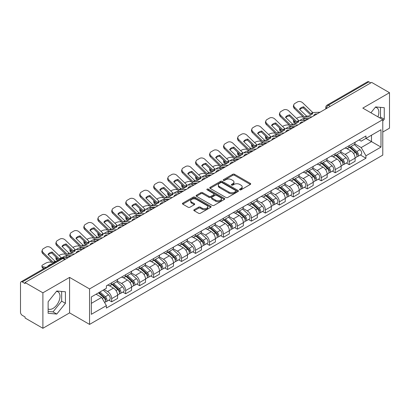 <?xml version="1.0" encoding="UTF-8"?>
<svg xmlns="http://www.w3.org/2000/svg" width="410" height="410" viewBox="0 0 410 410"><rect width="100%" height="100%" fill="white"/><g stroke="black" fill="none" stroke-linecap="round" stroke-linejoin="round"><path stroke-width="0.61" d="M239.773 189.825A0.871 0.502 0 0 0 241.008 189.825L250.346 184.428A1.245 0.717 0 0 0 250.71 183.921A1.245 0.717 0 0 0 250.346 183.413L234.525 174.281A1.245 0.717 0 0 0 232.762 174.281L223.424 179.672A0.871 0.502 0 0 0 223.168 180.026A0.871 0.502 0 0 0 223.424 180.385A0.871 0.502 0 0 0 224.654 180.385L225.864 179.683A3.977 2.296 0 0 1 231.491 179.683L232.808 180.446A3.977 2.296 0 0 1 233.972 182.071A3.977 2.296 0 0 1 232.808 183.695L231.599 184.392A0.871 0.502 0 0 0 231.342 184.746A0.871 0.502 0 0 0 231.599 185.105A0.871 0.502 0 0 0 232.829 185.105L234.038 184.408A3.977 2.296 0 0 1 239.665 184.408L240.983 185.166A3.977 2.296 0 0 1 242.151 186.791A3.977 2.296 0 0 1 240.983 188.415L239.773 189.112A0.871 0.502 0 0 0 239.522 189.466A0.871 0.502 0 0 0 239.773 189.825L239.773 189.112M375.34 107.276A9.881 5.704 -60 0 1 376.795 107.722A9.881 5.704 -60 0 1 377.902 116.824M56.493 291.356A9.881 5.704 -60 0 1 57.953 291.807A9.881 5.704 -60 0 1 59.465 299.72A9.881 5.704 -60 0 1 53.013 308.428A9.881 5.704 -60 0 1 48.129 308.95M194.171 209.705A1.245 0.717 0 0 0 193.807 210.212A1.245 0.717 0 0 0 194.171 210.719L198.609 213.287A1.245 0.717 0 0 0 200.367 213.287L210.745 207.296A1.245 0.717 0 0 0 211.109 206.789A1.245 0.717 0 0 0 210.745 206.281L194.919 197.143A1.245 0.717 0 0 0 193.161 197.143L182.788 203.135A1.245 0.717 0 0 0 182.424 203.642A1.245 0.717 0 0 0 182.788 204.149L188.149 207.245A1.245 0.717 0 0 0 189.907 207.245L194.345 204.682A1.245 0.717 0 0 0 194.709 204.175A1.245 0.717 0 0 0 194.345 203.667L191.685 202.13A3.326 1.922 0 0 1 190.711 200.772A3.326 1.922 0 0 1 192.767 198.999A3.326 1.922 0 0 1 196.39 199.414L206.809 205.43A3.326 1.922 0 0 1 207.783 206.789A3.326 1.922 0 0 1 205.728 208.562A3.326 1.922 0 0 1 202.104 208.147L200.367 207.142A1.245 0.717 0 0 0 198.609 207.142L194.171 209.705L194.171 210.719M89.554 288.932L69.582 277.401L42.891 292.812L25.066 282.521L371.675 82.41L389.5 92.701L362.809 108.107L382.781 119.638L89.554 288.932L89.554 324.407L382.781 155.113L382.781 119.638M225.951 197.502A1.245 0.717 0 0 0 227.709 197.502L238.082 191.511A1.245 0.717 0 0 0 238.446 191.004A1.245 0.717 0 0 0 238.082 190.496L222.261 181.358A1.245 0.717 0 0 0 220.503 181.358L210.125 187.349A1.245 0.717 0 0 0 209.761 187.857A1.245 0.717 0 0 0 210.125 188.364L225.951 197.502M207.445 190.009A0.871 0.502 0 0 1 208.326 190.132L208.326 189.102L224.413 198.389A1.245 0.717 0 0 1 224.777 198.896A1.245 0.717 0 0 1 224.413 199.403L214.04 205.395A1.245 0.717 0 0 1 212.283 205.395L196.457 196.257L200.895 193.715L200.895 192.679L196.457 195.242A1.245 0.717 0 0 0 196.093 195.749A1.245 0.717 0 0 0 196.457 196.257L196.457 195.242M200.895 193.715A1.245 0.717 0 0 1 202.653 193.715L202.653 192.679A1.245 0.717 0 0 0 200.895 192.679M202.653 192.679L209.074 196.385A1.245 0.717 0 0 0 210.832 196.385L213.774 194.683A1.245 0.717 0 0 0 214.138 194.176A1.245 0.717 0 0 0 213.774 193.669L207.096 189.809A0.871 0.502 0 0 1 206.84 189.456A0.871 0.502 0 0 1 207.378 188.989A0.871 0.502 0 0 1 208.326 189.102M42.891 292.812L42.891 328.287L25.066 317.996L25.066 316.961L22.294 315.357A2.532 1.461 -120 0 1 20.5 312.256L20.5 282.987A2.532 1.461 -120 0 1 21.023 281.829L61.597 258.402A2.532 1.461 60 0 1 62.863 258.531L22.294 281.952A2.532 1.461 -120 0 0 21.023 281.829M382.781 132.051L389.5 128.171L389.5 92.701M42.891 328.287L69.582 312.876L89.554 324.407M25.066 282.521L25.066 283.556L22.294 281.952M330.209 106.349L328.328 105.262A2.532 1.461 60 0 0 327.062 105.139L367.632 81.713A2.532 1.461 60 0 1 368.903 81.841L328.328 105.262A2.532 1.461 120 0 0 326.539 108.368L326.539 108.471M370.784 82.928L368.903 81.841M349.197 145.647A5.827 3.362 60 0 1 347.987 148.266L353.902 144.853A5.827 3.362 -120 0 0 355.106 142.234M340.807 151.925L345.077 154.391A5.827 3.362 60 0 1 349.197 161.525L355.106 158.111A5.827 3.362 -120 0 0 350.986 150.977L346.757 148.533M355.106 158.111L355.106 161.263L349.197 164.676L346.363 163.042M347.987 148.266A5.827 3.362 60 0 1 345.123 148M349.197 161.525L349.197 164.676M335.226 153.714A5.827 3.362 60 0 1 334.017 156.333L339.931 152.92A5.827 3.362 -120 0 0 341.135 150.301M332.392 171.108L335.226 172.743L341.135 169.33L341.135 166.178A5.827 3.362 -120 0 0 337.015 159.044L332.787 156.599M334.017 156.333A5.827 3.362 60 0 1 331.152 156.066M326.837 159.992L331.106 162.452A5.827 3.362 60 0 1 335.226 169.591L335.226 172.743M321.25 161.781A5.827 3.362 60 0 1 320.046 164.4L325.955 160.986A5.827 3.362 -120 0 0 327.165 158.368M318.416 179.175L321.25 180.81L327.165 177.397L327.165 174.245A5.827 3.362 -120 0 0 323.044 167.111L318.811 164.666M320.046 164.4A5.827 3.362 60 0 1 317.176 164.133M312.866 168.054L317.135 170.519A5.827 3.362 60 0 1 321.25 177.658L321.25 180.81M307.28 169.848A5.827 3.362 60 0 1 306.075 172.466L311.984 169.053A5.827 3.362 -120 0 0 313.194 166.434M304.445 187.242L307.28 188.877L313.194 185.463L313.194 182.312A5.827 3.362 -120 0 0 309.073 175.178L304.84 172.733M306.075 172.466A5.827 3.362 60 0 1 303.205 172.2M298.89 176.121L303.159 178.586A5.827 3.362 60 0 1 307.28 185.725L307.28 188.877M293.309 177.914A5.827 3.362 60 0 1 292.104 180.533L298.014 177.12A5.827 3.362 -120 0 0 299.218 174.501M290.475 195.309L293.309 196.943L299.218 193.53L299.218 190.378A5.827 3.362 -120 0 0 295.103 183.239L290.869 180.8M292.104 180.533A5.827 3.362 60 0 1 289.234 180.267M284.919 184.187L289.188 186.652A5.827 3.362 60 0 1 293.309 193.792L293.309 196.943M279.338 185.981A5.827 3.362 60 0 1 278.129 188.6L284.043 185.187A5.827 3.362 -120 0 0 285.247 182.568M276.504 203.375L279.338 205.01L285.247 201.597L285.247 198.445A5.827 3.362 -120 0 0 281.127 191.306L276.899 188.866M278.129 188.6A5.827 3.362 60 0 1 275.264 188.333M270.948 192.254L275.218 194.719A5.827 3.362 60 0 1 279.338 201.858L279.338 205.01M265.367 194.048A5.827 3.362 60 0 1 264.158 196.662L270.072 193.253A5.827 3.362 -120 0 0 271.276 190.635M262.533 211.442L265.367 213.077L271.276 209.664L271.276 206.512A5.827 3.362 -120 0 0 267.156 199.373L262.928 196.933M264.158 196.662A5.827 3.362 60 0 1 261.293 196.4M256.978 200.321L261.247 202.786A5.827 3.362 60 0 1 265.367 209.925L265.367 213.077M251.391 202.115A5.827 3.362 60 0 1 250.187 204.728L256.096 201.32A5.827 3.362 -120 0 0 257.306 198.701M248.557 219.509L251.391 221.144L257.306 217.73L257.306 214.579A5.827 3.362 -120 0 0 253.185 207.439L248.952 205M250.187 204.728A5.827 3.362 60 0 1 247.317 204.467M243.007 208.388L247.276 210.853A5.827 3.362 60 0 1 251.391 217.992L251.391 221.144M237.421 210.181A5.827 3.362 60 0 1 236.216 212.795L242.125 209.387A5.827 3.362 -120 0 0 243.335 206.768M234.587 227.576L237.421 229.21L243.335 225.797L243.335 222.645A5.827 3.362 -120 0 0 239.214 215.506L234.981 213.067M236.216 212.795A5.827 3.362 60 0 1 233.346 212.534M229.031 216.454L233.3 218.919A5.827 3.362 60 0 1 237.421 226.059L237.421 229.21M223.45 218.248A5.827 3.362 60 0 1 222.246 220.862L228.155 217.449A5.827 3.362 -120 0 0 229.359 214.835M220.616 235.642L223.45 237.277L229.359 233.864L229.359 230.712A5.827 3.362 -120 0 0 225.244 223.573L221.01 221.133M222.246 220.862A5.827 3.362 60 0 1 219.376 220.6M215.06 224.521L219.329 226.986A5.827 3.362 60 0 1 223.45 234.125L223.45 237.277M209.479 226.315A5.827 3.362 60 0 1 208.27 228.929L214.184 225.515A5.827 3.362 -120 0 0 215.388 222.902M206.645 243.709L209.479 245.344L215.388 241.931L215.388 238.779A5.827 3.362 -120 0 0 211.268 231.64L207.04 229.2M208.27 228.929A5.827 3.362 60 0 1 205.405 228.667M201.09 232.588L205.359 235.053A5.827 3.362 60 0 1 209.479 242.192L209.479 245.344M195.508 234.382A5.827 3.362 60 0 1 194.299 236.995L200.213 233.582A5.827 3.362 -120 0 0 201.418 230.968M192.674 251.776L195.508 253.411L201.418 249.997L201.418 246.846A5.827 3.362 -120 0 0 197.297 239.707L193.069 237.267M194.299 236.995A5.827 3.362 60 0 1 191.429 236.734M187.119 240.655L191.388 243.12A5.827 3.362 60 0 1 195.508 250.259L195.508 253.411M181.533 242.448A5.827 3.362 60 0 1 180.328 245.062L186.237 241.649A5.827 3.362 -120 0 0 187.447 239.035M178.698 259.843L181.533 261.477L187.447 258.064L187.447 254.912A5.827 3.362 -120 0 0 183.326 247.773L179.093 245.334M180.328 245.062A5.827 3.362 60 0 1 177.458 244.801M173.143 248.721L177.412 251.186A5.827 3.362 60 0 1 181.533 258.32L181.533 261.477M167.562 250.515A5.827 3.362 60 0 1 166.357 253.129L172.267 249.716A5.827 3.362 -120 0 0 173.471 247.102M164.728 267.909L167.562 269.544L173.476 266.131L173.476 262.979A5.827 3.362 -120 0 0 169.356 255.84L165.122 253.4M166.357 253.129A5.827 3.362 60 0 1 163.487 252.867M159.172 256.788L163.441 259.253A5.827 3.362 60 0 1 167.562 266.387L167.562 269.544M153.591 258.582A5.827 3.362 60 0 1 152.382 261.196L158.296 257.782A5.827 3.362 -120 0 0 159.5 255.169M150.757 275.976L153.591 277.611L159.5 274.198L159.5 271.041A5.827 3.362 -120 0 0 155.38 263.907L151.152 261.462M152.382 261.196A5.827 3.362 60 0 1 149.517 260.934M145.201 264.855L149.471 267.32A5.827 3.362 60 0 1 153.591 274.454L153.591 277.611M139.62 266.649A5.827 3.362 60 0 1 138.411 269.262L144.325 265.849A5.827 3.362 -120 0 0 145.529 263.235M136.786 284.043L139.62 285.678L145.529 282.264L145.529 279.107A5.827 3.362 -120 0 0 141.409 271.973L137.181 269.529M138.411 269.262A5.827 3.362 60 0 1 135.546 269.001M131.231 272.922L135.5 275.387A5.827 3.362 60 0 1 139.62 282.521L139.62 285.678M125.644 274.715A5.827 3.362 60 0 1 124.44 277.329L130.349 273.916A5.827 3.362 -120 0 0 131.559 271.302M122.81 292.11L125.65 293.744L131.559 290.331L131.559 287.174A5.827 3.362 -120 0 0 127.438 280.04L123.205 277.596M124.44 277.329A5.827 3.362 60 0 1 121.57 277.068M117.26 280.988L121.529 283.454A5.827 3.362 60 0 1 125.65 290.587L125.65 293.744M111.674 282.782A5.827 3.362 60 0 1 110.469 285.396L116.379 281.983A5.827 3.362 -120 0 0 117.588 279.369M108.84 300.171L111.674 301.811L117.588 298.398L117.588 295.241A5.827 3.362 -120 0 0 113.467 288.107L109.234 285.662M110.469 285.396A5.827 3.362 60 0 1 107.599 285.135M104.15 289.557L107.553 291.52A5.827 3.362 60 0 1 111.674 298.654L111.674 301.811M359.093 139.933L361.2 141.153L380.992 129.724L371.496 135.203L371.496 141.614L361.2 147.564L354.778 143.859M91.343 303.359L101.644 297.414L106.39 305.635L91.343 314.321L91.343 296.948L106.39 288.261L106.39 285.832L365.945 135.982L365.945 138.411L380.992 147.098L365.945 155.785L361.2 147.564M380.992 129.724L380.992 147.098M106.39 305.635L106.39 308.069L365.945 158.214L365.945 155.785M382.781 121.063L384.262 119.223L384.262 107.697L375.616 106.928L370.906 112.786M69.582 277.401L69.582 312.876M48.129 313.286L56.775 314.06L65.415 303.308L65.415 291.782L56.775 291.008L48.129 301.76L48.129 313.286M101.644 297.414L96.089 294.211M360.334 154.975L365.945 158.214M379.803 117.916L380.5 117.05L380.5 107.364M380.5 117.05L384.262 119.223M48.129 311.451L53.013 311.887L61.654 301.135L61.654 291.448M53.013 311.887L56.775 314.06M61.654 301.135L65.415 303.308M240.122 189.948L240.983 189.451A3.977 2.296 0 0 0 242.151 187.826L242.151 186.791M233.972 182.071L233.972 183.106A3.977 2.296 0 0 1 232.808 184.731L231.947 185.228M250.331 184.438L234.525 175.316A1.245 0.717 0 0 0 232.762 175.316L223.773 180.508M238.066 191.521L222.261 182.394A1.245 0.717 0 0 0 220.503 182.394L210.145 188.374M235.883 191.357A0.871 0.502 0 0 0 236.139 191.004A0.871 0.502 0 0 0 235.883 190.65L221.994 182.629A0.871 0.502 0 0 0 220.764 182.629L219.488 183.362A3.977 2.296 0 0 0 218.325 184.987A3.977 2.296 0 0 0 219.488 186.611L228.985 192.095A3.977 2.296 0 0 0 234.612 192.095L235.883 191.357L235.883 192.392A0.871 0.502 0 0 0 236.139 192.039L236.139 191.004M218.325 184.987L218.325 186.022A3.977 2.296 0 0 0 219.488 187.647L219.488 186.611M235.883 192.392L234.612 193.13A3.977 2.296 0 0 1 228.985 193.13L219.488 187.647M202.653 193.715L209.074 197.42A1.245 0.717 0 0 0 210.832 197.42L213.774 195.719A1.245 0.717 0 0 0 214.138 195.211L214.138 194.176M208.326 190.132L224.398 199.414M215.732 200.229A3.326 1.922 0 0 0 219.355 200.644A3.326 1.922 0 0 0 221.41 198.87A3.326 1.922 0 0 0 220.436 197.512L216.767 195.396A1.245 0.717 0 0 0 215.004 195.396L212.062 197.092A1.245 0.717 0 0 0 211.698 197.599A1.245 0.717 0 0 0 212.062 198.107L215.732 200.229L215.732 201.264A3.326 1.922 0 0 0 219.355 201.679A3.326 1.922 0 0 0 221.41 199.906L221.41 198.87M211.698 197.599L211.698 198.635A1.245 0.717 0 0 0 212.062 199.142L212.062 198.107M215.732 201.264L212.062 199.142M207.783 206.789L207.783 207.824A3.326 1.922 0 0 1 205.728 209.597A3.326 1.922 0 0 1 202.104 209.182L200.367 208.177A1.245 0.717 0 0 0 198.609 208.177L194.186 210.73M190.711 200.772L190.711 201.807A3.326 1.922 0 0 0 191.685 203.165L191.685 202.13M194.345 203.667L194.345 204.682L191.685 203.165M210.725 207.306L194.919 198.179A1.245 0.717 0 0 0 193.161 198.179L182.804 204.159M305.312 120.325L303.871 120.048L303.502 118.562L307.674 119.361M296.507 118.382L297.117 118.029A3.798 1.384 -13.9 0 1 302.349 116.963L303.364 117.157M293.704 120.135A3.798 1.384 -13.9 0 0 293.381 120.929A3.798 1.384 -13.9 0 0 294.38 121.565L294.749 123.056A3.798 1.384 166.1 0 1 293.75 122.421L293.381 120.929M295.39 121.76L294.38 121.565M303.502 118.562A7.851 2.86 -13.9 0 0 299.725 120.581M296.245 123.343L294.749 123.056M303.871 120.048A7.851 2.86 -13.9 0 0 302.887 120.437M349.602 147.333L355.296 152.417A3.167 1.83 60 0 1 356.29 157.312L355.106 157.993M349.75 147.472L352.431 149.014M350.176 147.005L356.51 152.658A1.522 0.876 60 0 1 356.987 155.006A1.522 0.876 60 0 1 356.849 155.062M351.124 146.457L356.818 151.536A3.167 1.83 60 0 1 357.812 156.43A3.167 1.83 60 0 1 356.854 156.533M354.296 144.551L360.041 149.676A3.167 1.83 60 0 1 361.036 154.57L357.812 156.43M303.692 106.81A7.851 5.74 -160.8 0 0 299.479 109.239L306.552 116.056L308.617 116.035A7.851 1.835 -20.2 0 0 311.082 114.8A7.851 1.835 -20.2 0 0 312.825 113.601L310.76 113.626L303.692 106.81L303.323 107.871L310.39 114.687A1.901 1.097 -120 0 0 310.765 114.979M312.066 116.824L304.82 117.132L294.749 107.44L294.38 108.501A3.798 2.778 -160.8 0 1 293.478 105.703L293.847 104.642A3.798 2.778 19.2 0 0 294.749 107.44M309.191 118.485L305.455 118.659A1.901 1.097 60 0 1 304.82 118.475A1.901 1.097 60 0 1 304.394 118.152L294.38 108.501M320.036 112.222L312.789 112.53L302.718 102.838A3.798 2.778 19.2 0 0 297.486 101.936L294.887 103.438A3.798 2.778 19.2 0 0 293.847 104.642M299.761 109.511A7.851 5.74 -160.8 0 1 303.323 107.871M291.336 128.392L289.896 128.115L289.527 126.629L293.704 127.428M282.536 126.449L283.146 126.095A3.798 1.384 -13.9 0 1 288.379 125.029L289.388 125.224M279.733 128.202A3.798 1.384 -13.9 0 0 279.405 128.996A3.798 1.384 -13.9 0 0 280.409 129.632L280.778 131.123A3.798 1.384 166.1 0 1 279.774 130.488L279.405 128.996M281.419 129.826L280.409 129.632M289.527 126.629A7.851 2.86 -13.9 0 0 285.755 128.648M282.275 131.41L280.778 131.123M289.896 128.115A7.851 2.86 -13.9 0 0 288.917 128.504M335.631 155.4L341.32 160.479A3.167 1.83 60 0 1 342.314 165.379L341.135 166.06M335.78 155.534L338.46 157.081M336.205 155.072L342.54 160.725A1.522 0.876 60 0 1 343.016 163.072A1.522 0.876 60 0 1 342.878 163.129M337.153 154.524L342.847 159.603A3.167 1.83 60 0 1 343.836 164.497A3.167 1.83 60 0 1 342.883 164.6M340.326 152.617L346.071 157.742A3.167 1.83 60 0 1 347.065 162.637L343.836 164.497M277.365 136.458L275.925 136.181L275.556 134.695L279.733 135.495M268.56 134.516L269.17 134.162A3.798 1.384 -13.9 0 1 274.408 133.096L275.417 133.291M265.762 136.269A3.798 1.384 -13.9 0 0 265.434 137.063A3.798 1.384 -13.9 0 0 266.438 137.698L266.808 139.19A3.798 1.384 166.1 0 1 265.803 138.554L265.434 137.063M267.448 137.893L266.438 137.698M275.556 134.695A7.851 2.86 -13.9 0 0 271.779 136.714M268.299 139.472L266.808 139.19M275.925 136.181A7.851 2.86 -13.9 0 0 274.946 136.571M321.655 163.467L327.349 168.546A3.167 1.83 60 0 1 328.343 173.445L327.165 174.127M321.809 163.6L324.489 165.148M322.229 163.134L328.569 168.792A1.522 0.876 60 0 1 329.045 171.139A1.522 0.876 60 0 1 328.907 171.196M323.177 162.591L328.871 167.669A3.167 1.83 60 0 1 329.865 172.564A3.167 1.83 60 0 1 328.912 172.666M326.355 160.684L332.095 165.809A3.167 1.83 60 0 1 333.089 170.703L329.865 172.564M263.394 144.525L261.954 144.248L261.585 142.762L265.762 143.561M254.589 142.583L255.199 142.229A3.798 1.384 -13.9 0 1 260.437 141.163L261.447 141.358M251.791 144.335A3.798 1.384 -13.9 0 0 251.463 145.13A3.798 1.384 -13.9 0 0 252.463 145.765L252.832 147.257A3.798 1.384 166.1 0 1 251.832 146.621L251.463 145.13M253.477 145.96L252.463 145.765M261.585 142.762A7.851 2.86 -13.9 0 0 257.808 144.781M254.328 147.538L252.832 147.257M261.954 144.248A7.851 2.86 -13.9 0 0 260.975 144.638M307.684 171.534L313.378 176.613A3.167 1.83 60 0 1 314.373 181.512L313.189 182.194M307.838 171.667L310.513 173.215M308.258 171.201L314.593 176.853A1.522 0.876 60 0 1 315.07 179.206A1.522 0.876 60 0 1 314.931 179.262M309.207 170.657L314.901 175.736A3.167 1.83 60 0 1 315.895 180.631A3.167 1.83 60 0 1 314.936 180.733M312.384 168.751L318.124 173.876A3.167 1.83 60 0 1 319.118 178.77L315.895 180.631M289.721 114.877A7.851 5.74 -160.8 0 0 285.509 117.306L292.581 124.122L294.641 124.102A7.851 1.835 -20.2 0 0 297.112 122.867A7.851 1.835 -20.2 0 0 298.854 121.667L296.845 121.734L289.721 114.877L289.347 115.938L296.42 122.754A1.901 1.097 -120 0 0 296.794 123.046M298.096 124.891L290.844 125.199L280.778 115.507L280.409 116.568A3.798 2.778 -160.8 0 1 279.507 113.77L279.876 112.709A3.798 2.778 19.2 0 0 280.778 115.507M295.215 126.552L291.484 126.726A1.901 1.097 60 0 1 290.844 126.541A1.901 1.097 60 0 1 290.418 126.218L280.409 116.568M306.065 120.289L298.818 120.596L288.748 110.905A3.798 2.778 19.2 0 0 283.515 110.003L280.917 111.499A3.798 2.778 19.2 0 0 279.876 112.709M285.79 117.578A7.851 5.74 -160.8 0 1 289.347 115.938M275.745 122.944A7.851 5.74 -160.8 0 0 271.538 125.373L278.61 132.189L280.671 132.169A7.851 1.835 -20.2 0 0 283.141 130.933A7.851 1.835 -20.2 0 0 284.883 129.734L282.874 129.801L275.745 122.944L275.377 124.004L282.449 130.821A1.901 1.097 -120 0 0 282.823 131.113M284.12 132.958L276.873 133.265L266.808 123.574L266.438 124.635A3.798 2.778 -160.8 0 1 265.531 121.837L265.906 120.776A3.798 2.778 19.2 0 0 266.808 123.574M281.245 134.618L277.514 134.793A1.901 1.097 60 0 1 276.873 134.608A1.901 1.097 60 0 1 276.448 134.285L266.438 124.635M292.094 128.356L284.847 128.663L274.777 118.972A3.798 2.778 19.2 0 0 269.539 118.07L266.946 119.566A3.798 2.778 19.2 0 0 265.906 120.776M271.815 125.644A7.851 5.74 -160.8 0 1 275.377 124.004M261.775 131.01A7.851 5.74 -160.8 0 0 257.567 133.44L264.635 140.256L266.7 140.235A7.851 1.835 -20.2 0 0 269.17 139A7.851 1.835 -20.2 0 0 270.907 137.801L268.904 137.868L261.775 131.01L261.406 132.071L268.478 138.887A1.901 1.097 -120 0 0 268.852 139.18M270.149 141.025L262.902 141.332L252.832 131.641L252.463 132.702A3.798 2.778 -160.8 0 1 251.561 129.903L251.93 128.843A3.798 2.778 19.2 0 0 252.832 131.641M267.274 142.685L263.543 142.859A1.901 1.097 60 0 1 262.902 142.675A1.901 1.097 60 0 1 262.477 142.352L252.463 132.702M278.123 136.422L270.872 136.73L260.806 127.038A3.798 2.778 19.2 0 0 255.568 126.136L252.97 127.633A3.798 2.778 19.2 0 0 251.93 128.843M257.844 133.711A7.851 5.74 -160.8 0 1 261.406 132.071M249.423 152.592L247.983 152.315L247.614 150.829L251.791 151.628M240.619 150.649L241.229 150.296A3.798 1.384 -13.9 0 1 246.461 149.23L247.476 149.424M237.82 152.402A3.798 1.384 -13.9 0 0 237.492 153.196A3.798 1.384 -13.9 0 0 238.492 153.832L238.861 155.323A3.798 1.384 166.1 0 1 237.861 154.683L237.492 153.196M239.501 154.027L238.492 153.832M247.614 150.829A7.851 2.86 -13.9 0 0 243.837 152.848M240.357 155.605L238.861 155.323M247.983 152.315A7.851 2.86 -13.9 0 0 246.999 152.704M293.714 179.6L299.408 184.679A3.167 1.83 60 0 1 300.402 189.579L299.218 190.26M293.862 179.734L296.543 181.281M294.288 179.267L300.622 184.92A1.522 0.876 60 0 1 301.099 187.273A1.522 0.876 60 0 1 300.96 187.329M295.236 178.724L300.93 183.803A3.167 1.83 60 0 1 301.924 188.697A3.167 1.83 60 0 1 300.966 188.8M298.408 176.818L304.153 181.943A3.167 1.83 60 0 1 305.148 186.837L301.924 188.697M235.453 160.659L234.013 160.382L233.644 158.895L237.815 159.695M226.648 158.716L227.258 158.362A3.798 1.384 -13.9 0 1 232.49 157.296L233.505 157.491M223.845 160.469A3.798 1.384 -13.9 0 0 223.522 161.263A3.798 1.384 -13.9 0 0 224.521 161.899L224.89 163.39A3.798 1.384 166.1 0 1 223.891 162.749L223.522 161.263M225.531 162.093L224.521 161.899M233.644 158.895A7.851 2.86 -13.9 0 0 229.866 160.915M226.387 163.672L224.89 163.39M234.013 160.382A7.851 2.86 -13.9 0 0 233.029 160.771M279.743 187.667L285.437 192.746A3.167 1.83 60 0 1 286.431 197.646L285.247 198.327M279.892 187.8L282.572 189.348M280.317 187.334L286.651 192.987A1.522 0.876 60 0 1 287.128 195.339A1.522 0.876 60 0 1 286.99 195.396M281.265 186.791L286.959 191.87A3.167 1.83 60 0 1 287.953 196.764A3.167 1.83 60 0 1 286.995 196.867M284.438 184.884L290.183 190.009A3.167 1.83 60 0 1 291.177 194.904L287.953 196.764M247.804 139.077A7.851 5.74 -160.8 0 0 243.596 141.506L250.664 148.323L252.729 148.302A7.851 1.835 -20.2 0 0 255.199 147.067A7.851 1.835 -20.2 0 0 256.937 145.868L254.933 145.934L247.804 139.077L247.435 140.138L254.507 146.954A1.901 1.097 -120 0 0 254.882 147.246M256.178 149.091L248.931 149.399L238.861 139.708L238.492 140.768A3.798 2.778 -160.8 0 1 237.59 137.97L237.959 136.909A3.798 2.778 19.2 0 0 238.861 139.708M253.303 150.752L249.567 150.926A1.901 1.097 60 0 1 248.931 150.742A1.901 1.097 60 0 1 248.506 150.419L238.492 140.768M264.148 144.489L256.901 144.797L246.83 135.105A3.798 2.778 19.2 0 0 241.598 134.203L238.999 135.7A3.798 2.778 19.2 0 0 237.959 136.909M243.873 141.778A7.851 5.74 -160.8 0 1 247.435 140.138M233.833 147.144A7.851 5.74 -160.8 0 0 229.62 149.573L236.693 156.389L238.758 156.364A7.851 1.835 -20.2 0 0 241.223 155.134A7.851 1.835 -20.2 0 0 242.966 153.934L240.962 154.001L233.833 147.144L233.464 148.205L240.532 155.021A1.901 1.097 -120 0 0 240.906 155.313M242.207 157.158L234.961 157.466L224.89 147.774L224.521 148.835A3.798 2.778 -160.8 0 1 223.619 146.037L223.988 144.976A3.798 2.778 19.2 0 0 224.89 147.774M239.332 158.819L235.596 158.993A1.901 1.097 60 0 1 234.961 158.808A1.901 1.097 60 0 1 234.53 158.486L224.521 148.835M250.177 152.556L242.93 152.863L232.859 143.172A3.798 2.778 19.2 0 0 227.627 142.27L225.028 143.766A3.798 2.778 19.2 0 0 223.988 144.976M229.902 149.845A7.851 5.74 -160.8 0 1 233.464 148.205M221.477 168.725L220.037 168.448L219.668 166.962L223.845 167.757M212.677 166.778L213.287 166.429A3.798 1.384 -13.9 0 1 218.52 165.363L219.529 165.558M209.874 168.536A3.798 1.384 -13.9 0 0 209.546 169.33A3.798 1.384 -13.9 0 0 210.55 169.965L210.919 171.457A3.798 1.384 166.1 0 1 209.915 170.816L209.546 169.33M211.56 170.16L210.55 169.965M219.668 166.962A7.851 2.86 -13.9 0 0 215.896 168.982M212.416 171.739L210.919 171.457M220.037 168.448A7.851 2.86 -13.9 0 0 219.058 168.838M265.767 195.734L271.461 200.813A3.167 1.83 60 0 1 272.455 205.712L271.276 206.394M265.921 195.867L268.601 197.415M266.346 195.401L272.681 201.054A1.522 0.876 60 0 1 273.157 203.406A1.522 0.876 60 0 1 273.019 203.462M267.294 194.858L272.983 199.936A3.167 1.83 60 0 1 273.977 204.831A3.167 1.83 60 0 1 273.024 204.933M270.467 192.951L276.212 198.076A3.167 1.83 60 0 1 277.206 202.97L273.977 204.831M207.506 176.792L206.066 176.515L205.697 175.029L209.874 175.823M198.701 174.845L199.311 174.496A3.798 1.384 -13.9 0 1 204.549 173.43L205.559 173.625M195.903 176.602A3.798 1.384 -13.9 0 0 195.575 177.397A3.798 1.384 -13.9 0 0 196.574 178.032L196.943 179.524A3.798 1.384 166.1 0 1 195.944 178.883L195.575 177.397M197.589 178.227L196.574 178.032M205.697 175.029A7.851 2.86 -13.9 0 0 201.92 177.048M198.44 179.805L196.943 179.524M206.066 176.515A7.851 2.86 -13.9 0 0 205.087 176.905M251.796 203.801L257.49 208.88A3.167 1.83 60 0 1 258.484 213.779L257.306 214.461M251.95 203.934L254.63 205.482M252.37 203.468L258.705 209.12A1.522 0.876 60 0 1 259.187 211.473A1.522 0.876 60 0 1 259.048 211.529M253.318 202.919L259.012 208.003A3.167 1.83 60 0 1 260.007 212.898A3.167 1.83 60 0 1 259.053 213M256.496 201.018L262.236 206.143A3.167 1.83 60 0 1 263.23 211.037L260.007 212.898M193.535 184.859L192.095 184.582L191.726 183.096L195.903 183.89M184.731 182.911L185.34 182.563A3.798 1.384 -13.9 0 1 190.578 181.497L191.588 181.691M181.932 184.669A3.798 1.384 -13.9 0 0 181.604 185.463A3.798 1.384 -13.9 0 0 182.604 186.099L182.973 187.585A3.798 1.384 166.1 0 1 181.973 186.95L181.604 185.463M183.618 186.294L182.604 186.099M191.726 183.096A7.851 2.86 -13.9 0 0 187.949 185.115M184.469 187.872L182.973 187.585M192.095 184.582A7.851 2.86 -13.9 0 0 191.116 184.971M237.826 211.867L243.519 216.946A3.167 1.83 60 0 1 244.514 221.846L243.33 222.527M237.974 212.001L240.655 213.548M238.4 211.534L244.734 217.187A1.522 0.876 60 0 1 245.211 219.54A1.522 0.876 60 0 1 245.072 219.596M239.348 210.986L245.042 216.07A3.167 1.83 60 0 1 246.036 220.964A3.167 1.83 60 0 1 245.077 221.067M242.525 209.085L248.265 214.204A3.167 1.83 60 0 1 249.259 219.104L246.036 220.964M179.565 192.925L178.124 192.649L177.755 191.162L181.927 191.957M170.76 190.978L171.37 190.629A3.798 1.384 -13.9 0 1 176.602 189.563L177.617 189.758M167.957 192.736A3.798 1.384 -13.9 0 0 167.634 193.53A3.798 1.384 -13.9 0 0 168.633 194.166L169.002 195.652A3.798 1.384 166.1 0 1 168.003 195.016L167.634 193.53M169.643 194.361L168.633 194.166M177.755 191.162A7.851 2.86 -13.9 0 0 173.978 193.182M170.498 195.939L169.002 195.652M178.124 192.649A7.851 2.86 -13.9 0 0 177.14 193.038M223.855 219.934L229.549 225.013A3.167 1.83 60 0 1 230.543 229.913L229.359 230.594M224.003 220.067L226.684 221.615M224.429 219.601L230.763 225.254A1.522 0.876 60 0 1 231.24 227.606A1.522 0.876 60 0 1 231.102 227.663M225.377 219.053L231.071 224.137A3.167 1.83 60 0 1 232.065 229.031A3.167 1.83 60 0 1 231.107 229.134M228.549 217.151L234.294 222.271A3.167 1.83 60 0 1 235.289 227.171L232.065 229.031M165.589 200.992L164.154 200.715L163.78 199.229L167.957 200.024M156.789 199.045L157.399 198.696A3.798 1.384 -13.9 0 1 162.632 197.63L163.646 197.825M153.986 200.803A3.798 1.384 -13.9 0 0 153.658 201.597A3.798 1.384 -13.9 0 0 154.662 202.232L155.031 203.719A3.798 1.384 166.1 0 1 154.027 203.083L153.658 201.597M155.672 202.427L154.662 202.232M163.78 199.229A7.851 2.86 -13.9 0 0 160.008 201.248M156.528 204.006L155.031 203.719M164.154 200.715A7.851 2.86 -13.9 0 0 163.17 201.1M209.884 228.001L215.578 233.08A3.167 1.83 60 0 1 216.567 237.979L215.388 238.661M210.033 228.134L212.713 229.682M210.458 227.668L216.793 233.321A1.522 0.876 60 0 1 217.269 235.673A1.522 0.876 60 0 1 217.131 235.729M211.406 227.119L217.1 232.203A3.167 1.83 60 0 1 218.094 237.098A3.167 1.83 60 0 1 217.136 237.2M214.579 225.213L220.324 230.338A3.167 1.83 60 0 1 221.318 235.237L218.094 237.098M151.618 209.059L150.178 208.782L149.809 207.296L153.986 208.09M142.813 207.111L143.423 206.763A3.798 1.384 -13.9 0 1 148.661 205.697L149.671 205.892M140.015 208.869A3.798 1.384 -13.9 0 0 139.687 209.664A3.798 1.384 -13.9 0 0 140.691 210.299L141.06 211.785A3.798 1.384 166.1 0 1 140.056 211.15L139.687 209.664M141.701 210.494L140.691 210.299M149.809 207.296A7.851 2.86 -13.9 0 0 146.037 209.315M142.552 212.072L141.06 211.785M150.178 208.782A7.851 2.86 -13.9 0 0 149.199 209.167M195.908 236.068L201.602 241.147A3.167 1.83 60 0 1 202.596 246.046L201.418 246.728M196.062 236.201L198.742 237.749M196.482 235.735L202.822 241.387A1.522 0.876 60 0 1 203.298 243.74A1.522 0.876 60 0 1 203.16 243.796M197.43 235.186L203.124 240.27A3.167 1.83 60 0 1 204.118 245.165A3.167 1.83 60 0 1 203.165 245.267M200.608 233.28L206.353 238.405A3.167 1.83 60 0 1 207.342 243.304L204.118 245.165M137.647 217.126L136.207 216.849L135.838 215.358L140.015 216.157M128.843 215.178L129.452 214.83A3.798 1.384 -13.9 0 1 134.69 213.764L135.7 213.958M126.044 216.936A3.798 1.384 -13.9 0 0 125.716 217.73A3.798 1.384 -13.9 0 0 126.716 218.366L127.085 219.852A3.798 1.384 166.1 0 1 126.085 219.217L125.716 217.73M127.73 218.561L126.716 218.366M135.838 215.358A7.851 2.86 -13.9 0 0 132.061 217.382M128.581 220.139L127.085 219.852M136.207 216.849A7.851 2.86 -13.9 0 0 135.228 217.233M181.937 244.134L187.631 249.213A3.167 1.83 60 0 1 188.626 254.113L187.447 254.794M182.091 244.268L184.772 245.815M182.511 243.801L188.846 249.454A1.522 0.876 60 0 1 189.323 251.807A1.522 0.876 60 0 1 189.184 251.858M183.46 243.253L189.153 248.337A3.167 1.83 60 0 1 190.148 253.231A3.167 1.83 60 0 1 189.195 253.334M186.637 241.346L192.377 246.471A3.167 1.83 60 0 1 193.371 251.371L190.148 253.231M123.676 225.192L122.236 224.916L121.867 223.424L126.044 224.224M114.872 223.245L115.482 222.896A3.798 1.384 -13.9 0 1 120.714 221.83L121.729 222.025M112.073 225.003A3.798 1.384 -13.9 0 0 111.745 225.797A3.798 1.384 -13.9 0 0 112.745 226.433L113.114 227.919A3.798 1.384 166.1 0 1 112.114 227.284L111.745 225.797M113.76 226.627L112.745 226.433M121.867 223.424A7.851 2.86 -13.9 0 0 118.09 225.449M114.61 228.206L113.114 227.919M122.236 224.916A7.851 2.86 -13.9 0 0 121.257 225.3M167.967 252.201L173.661 257.28A3.167 1.83 60 0 1 174.655 262.174L173.471 262.861M168.115 252.334L170.796 253.882M168.541 251.868L174.875 257.521A1.522 0.876 60 0 1 175.352 259.873A1.522 0.876 60 0 1 175.213 259.925M169.489 251.32L175.183 256.404A3.167 1.83 60 0 1 176.177 261.298A3.167 1.83 60 0 1 175.219 261.401M172.661 249.413L178.406 254.538A3.167 1.83 60 0 1 179.401 259.438L176.177 261.298M219.857 155.211A7.851 5.74 -160.8 0 0 215.65 157.64L222.722 164.456L224.782 164.43A7.851 1.835 -20.2 0 0 227.253 163.2A7.851 1.835 -20.2 0 0 228.995 162.001L226.986 162.068L219.857 155.211L219.488 156.272L226.561 163.088A1.901 1.097 -120 0 0 226.935 163.38M228.237 165.225L220.985 165.532L210.919 155.841L210.55 156.902A3.798 2.778 -160.8 0 1 209.648 154.104L210.017 153.043A3.798 2.778 19.2 0 0 210.919 155.841M225.356 166.885L221.625 167.06A1.901 1.097 60 0 1 220.985 166.875A1.901 1.097 60 0 1 220.559 166.552L210.55 156.902M236.206 160.623L228.959 160.93L218.889 151.239A3.798 2.778 19.2 0 0 213.656 150.337L211.058 151.833A3.798 2.778 19.2 0 0 210.017 153.043M215.932 157.911A7.851 5.74 -160.8 0 1 219.488 156.272M205.887 163.277A7.851 5.74 -160.8 0 0 201.679 165.707L208.808 172.564L210.812 172.497A7.851 1.835 -20.2 0 0 213.282 171.267A7.851 1.835 -20.2 0 0 215.019 170.068L213.015 170.135L205.887 163.277L205.518 164.338L212.59 171.149A1.901 1.097 -120 0 0 212.964 171.447M214.261 173.292L207.014 173.599L196.943 163.908L196.574 164.969A3.798 2.778 -160.8 0 1 195.672 162.17L196.041 161.109A3.798 2.778 19.2 0 0 196.943 163.908M211.386 174.952L207.655 175.126A1.901 1.097 60 0 1 207.014 174.942A1.901 1.097 60 0 1 206.589 174.614L196.574 164.969M222.235 168.689L214.989 168.997L204.918 159.305A3.798 2.778 19.2 0 0 199.68 158.403L197.087 159.9A3.798 2.778 19.2 0 0 196.041 161.109M201.956 165.978A7.851 5.74 -160.8 0 1 205.518 164.338M191.916 171.344A7.851 5.74 -160.8 0 0 187.708 173.773L194.837 180.631L196.841 180.564A7.851 1.835 -20.2 0 0 199.311 179.334A7.851 1.835 -20.2 0 0 201.049 178.135L199.045 178.201L191.916 171.344L191.547 172.405L198.619 179.216A1.901 1.097 -120 0 0 198.993 179.513M200.29 181.358L193.043 181.666L182.973 171.974L182.604 173.035A3.798 2.778 -160.8 0 1 181.702 170.237L182.071 169.176A3.798 2.778 19.2 0 0 182.973 171.974M197.415 183.019L193.684 183.193A1.901 1.097 60 0 1 193.043 183.009A1.901 1.097 60 0 1 192.618 182.681L182.604 173.035M208.26 176.756L201.013 177.064L190.947 167.372A3.798 2.778 19.2 0 0 185.709 166.47L183.111 167.967A3.798 2.778 19.2 0 0 182.071 169.176M187.985 174.045A7.851 5.74 -160.8 0 1 191.547 172.405M177.945 179.411A7.851 5.74 -160.8 0 0 173.732 181.84L180.861 188.697L182.87 188.631A7.851 1.835 -20.2 0 0 185.34 187.401A7.851 1.835 -20.2 0 0 187.078 186.201L185.074 186.268L177.945 179.411L177.576 180.472L184.649 187.283A1.901 1.097 -120 0 0 185.023 187.58M186.319 189.425L179.073 189.733L169.002 180.041L168.633 181.102A3.798 2.778 -160.8 0 1 167.731 178.304L168.1 177.243A3.798 2.778 19.2 0 0 169.002 180.041M183.444 191.086L179.708 191.26A1.901 1.097 60 0 1 179.073 191.075A1.901 1.097 60 0 1 178.647 190.747L168.633 181.102M194.289 184.823L187.042 185.13L176.971 175.439A3.798 2.778 19.2 0 0 171.739 174.537L169.14 176.034A3.798 2.778 19.2 0 0 168.1 177.243M174.014 182.112A7.851 5.74 -160.8 0 1 177.576 180.472M163.974 187.478A7.851 5.74 -160.8 0 0 159.762 189.907L166.89 196.764L168.894 196.697A7.851 1.835 -20.2 0 0 171.365 195.467A7.851 1.835 -20.2 0 0 173.107 194.268L171.098 194.335L163.974 187.478L163.605 188.538L170.673 195.35A1.901 1.097 -120 0 0 171.047 195.647M172.349 197.492L165.102 197.799L155.031 188.108L154.662 189.169A3.798 2.778 -160.8 0 1 153.76 186.371L154.129 185.31A3.798 2.778 19.2 0 0 155.031 188.108M169.468 199.152L165.737 199.327A1.901 1.097 60 0 1 165.102 199.142A1.901 1.097 60 0 1 164.671 198.814L154.662 189.169M180.318 192.89L173.071 193.197L163.001 183.506A3.798 2.778 19.2 0 0 157.768 182.604L155.17 184.1A3.798 2.778 19.2 0 0 154.129 185.31M160.043 190.173A7.851 5.74 -160.8 0 1 163.605 188.538M149.998 195.544A7.851 5.74 -160.8 0 0 145.791 197.974L152.92 204.831L154.924 204.764A7.851 1.835 -20.2 0 0 157.394 203.534A7.851 1.835 -20.2 0 0 159.136 202.335L157.127 202.402L149.998 195.544L149.629 196.605L156.702 203.416A1.901 1.097 -120 0 0 157.076 203.714M158.378 205.559L151.126 205.866L141.06 196.175L140.691 197.236A3.798 2.778 -160.8 0 1 139.789 194.437L140.159 193.376A3.798 2.778 19.2 0 0 141.06 196.175M155.498 207.219L151.767 207.393A1.901 1.097 60 0 1 151.126 207.209A1.901 1.097 60 0 1 150.701 206.881L140.691 197.236M166.347 200.956L159.1 201.264L149.03 191.572A3.798 2.778 19.2 0 0 143.792 190.671L141.199 192.167A3.798 2.778 19.2 0 0 140.159 193.376M146.068 198.24A7.851 5.74 -160.8 0 1 149.629 196.605M136.028 203.611A7.851 5.74 -160.8 0 0 131.82 206.04L138.949 212.898L140.953 212.831A7.851 1.835 -20.2 0 0 143.423 211.601A7.851 1.835 -20.2 0 0 145.16 210.402L143.157 210.468L136.028 203.611L135.659 204.672L142.731 211.483A1.901 1.097 -120 0 0 143.105 211.78M144.402 213.625L137.155 213.933L127.085 204.241L126.716 205.302A3.798 2.778 -160.8 0 1 125.814 202.504L126.183 201.443A3.798 2.778 19.2 0 0 127.085 204.241M141.527 215.286L137.796 215.455A1.901 1.097 60 0 1 137.155 215.276A1.901 1.097 60 0 1 136.73 214.948L126.716 205.302M152.376 209.023L145.125 209.331L135.059 199.639A3.798 2.778 19.2 0 0 129.821 198.732L127.223 200.234A3.798 2.778 19.2 0 0 126.183 201.443M132.097 206.307A7.851 5.74 -160.8 0 1 135.659 204.672M122.057 211.678A7.851 5.74 -160.8 0 0 117.849 214.107L124.973 220.964L126.982 220.898A7.851 1.835 -20.2 0 0 129.452 219.668A7.851 1.835 -20.2 0 0 131.19 218.468L129.186 218.535L122.057 211.678L121.688 212.739L128.761 219.55A1.901 1.097 -120 0 0 129.135 219.847M130.431 221.692L123.184 222L113.114 212.308L112.745 213.369A3.798 2.778 -160.8 0 1 111.843 210.571L112.212 209.51A3.798 2.778 19.2 0 0 113.114 212.308M127.556 223.353L123.82 223.522A1.901 1.097 60 0 1 123.184 223.342A1.901 1.097 60 0 1 122.759 223.014L112.745 213.369M138.401 217.09L131.154 217.397L121.088 207.706A3.798 2.778 19.2 0 0 115.851 206.799L113.252 208.3A3.798 2.778 19.2 0 0 112.212 209.51M118.126 214.374A7.851 5.74 -160.8 0 1 121.688 212.739M109.706 233.259L108.266 232.982L107.897 231.491L112.068 232.291M100.901 231.312L101.511 230.963A3.798 1.384 -13.9 0 1 106.743 229.897L107.758 230.092M98.098 233.07A3.798 1.384 -13.9 0 0 97.775 233.864A3.798 1.384 -13.9 0 0 98.774 234.499L99.143 235.986A3.798 1.384 166.1 0 1 98.144 235.35L97.775 233.864M99.784 234.694L98.774 234.499M107.897 231.491A7.851 2.86 -13.9 0 0 104.119 233.515M100.64 236.273L99.143 235.986M108.266 232.982A7.851 2.86 -13.9 0 0 107.282 233.367M153.996 260.268L159.69 265.347A3.167 1.83 60 0 1 160.684 270.241L159.5 270.928M154.145 260.401L156.825 261.949M154.57 259.935L160.904 265.588A1.522 0.876 60 0 1 161.381 267.94A1.522 0.876 60 0 1 161.243 267.991M155.518 259.386L161.212 264.47A3.167 1.83 60 0 1 162.206 269.365A3.167 1.83 60 0 1 161.248 269.467M158.69 257.48L164.436 262.605A3.167 1.83 60 0 1 165.43 267.505L162.206 269.365M108.086 219.745A7.851 5.74 -160.8 0 0 103.873 222.174L111.002 229.031L113.011 228.964A7.851 1.835 -20.2 0 0 115.476 227.734A7.851 1.835 -20.2 0 0 117.219 226.535L115.215 226.602L108.086 219.745L107.717 220.805L114.785 227.617A1.901 1.097 -120 0 0 115.159 227.914M116.46 229.759L109.214 230.066L99.143 220.375L98.774 221.436A3.798 2.778 -160.8 0 1 97.872 218.638L98.241 217.577A3.798 2.778 19.2 0 0 99.143 220.375M113.585 231.419L109.849 231.588A1.901 1.097 60 0 1 109.214 231.409A1.901 1.097 60 0 1 108.788 231.081L98.774 221.436M124.43 225.157L117.183 225.464L107.112 215.773A3.798 2.778 19.2 0 0 101.88 214.866L99.281 216.367A3.798 2.778 19.2 0 0 98.241 217.577M104.155 222.44A7.851 5.74 -160.8 0 1 107.717 220.805M95.73 241.321L94.29 241.049L93.921 239.558L98.098 240.357M86.93 239.378L87.54 239.025A3.798 1.384 -13.9 0 1 92.773 237.964L93.782 238.159M84.127 241.136A3.798 1.384 -13.9 0 0 83.799 241.931A3.798 1.384 -13.9 0 0 84.803 242.566L85.172 244.052A3.798 1.384 166.1 0 1 84.168 243.417L83.799 241.931M85.813 242.761L84.803 242.566M93.921 239.558A7.851 2.86 -13.9 0 0 90.149 241.582M86.669 244.339L85.172 244.052M94.29 241.049A7.851 2.86 -13.9 0 0 93.311 241.434M140.025 268.335L145.714 273.414A3.167 1.83 60 0 1 146.708 278.308L145.529 278.995M140.174 268.468L142.854 270.016M140.599 268.002L146.934 273.654A1.522 0.876 60 0 1 147.41 276.007A1.522 0.876 60 0 1 147.272 276.058M141.547 267.453L147.241 272.532A3.167 1.83 60 0 1 148.23 277.432A3.167 1.83 60 0 1 147.277 277.534M144.72 265.547L150.465 270.672A3.167 1.83 60 0 1 151.459 275.571L148.23 277.432M94.115 227.811A7.851 5.74 -160.8 0 0 89.903 230.241L97.032 237.098L99.035 237.031A7.851 1.835 -20.2 0 0 101.506 235.801A7.851 1.835 -20.2 0 0 103.248 234.602L101.183 234.622L94.115 227.811L93.741 228.872L100.814 235.683A1.901 1.097 -120 0 0 101.188 235.981M102.49 237.826L95.238 238.128L85.172 228.442L84.803 229.503A3.798 2.778 -160.8 0 1 83.901 226.704L84.27 225.643A3.798 2.778 19.2 0 0 85.172 228.442M99.609 239.486L95.879 239.655A1.901 1.097 60 0 1 95.238 239.476A1.901 1.097 60 0 1 94.812 239.148L84.803 229.503M110.459 233.223L103.212 233.531L93.142 223.839A3.798 2.778 19.2 0 0 87.909 222.932L85.311 224.434A3.798 2.778 19.2 0 0 84.27 225.643M90.185 230.507A7.851 5.74 -160.8 0 1 93.741 228.872M81.759 249.388L80.319 249.116L79.95 247.625L84.127 248.424M72.954 247.445L73.564 247.092A3.798 1.384 -13.9 0 1 78.802 246.031L79.812 246.225M70.156 249.203A3.798 1.384 -13.9 0 0 69.828 249.997A3.798 1.384 -13.9 0 0 70.833 250.633L71.202 252.119A3.798 1.384 166.1 0 1 70.197 251.484L69.828 249.997M71.842 250.828L70.833 250.633M79.95 247.625A7.851 2.86 -13.9 0 0 76.173 249.649M72.693 252.406L71.202 252.119M80.319 249.116A7.851 2.86 -13.9 0 0 79.34 249.5M126.049 276.401L131.743 281.48A3.167 1.83 60 0 1 132.737 286.375L131.559 287.056M126.203 276.535L128.883 278.082M126.623 276.068L132.963 281.721A1.522 0.876 60 0 1 133.44 284.074A1.522 0.876 60 0 1 133.301 284.125M127.571 275.52L133.265 280.599A3.167 1.83 60 0 1 134.26 285.498A3.167 1.83 60 0 1 133.306 285.601M130.749 273.613L136.489 278.738A3.167 1.83 60 0 1 137.483 283.638L134.26 285.498M80.14 235.878A7.851 5.74 -160.8 0 0 75.932 238.307L83.061 245.165L85.065 245.098A7.851 1.835 -20.2 0 0 87.535 243.868A7.851 1.835 -20.2 0 0 89.277 242.669L87.212 242.689L80.14 235.878L79.771 236.939L86.843 243.75A1.901 1.097 -120 0 0 87.217 244.047M88.514 245.892L81.267 246.195L71.202 236.508L70.833 237.569A3.798 2.778 -160.8 0 1 69.925 234.771L70.3 233.705A3.798 2.778 19.2 0 0 71.202 236.508M85.639 247.553L81.908 247.722A1.901 1.097 60 0 1 81.267 247.543A1.901 1.097 60 0 1 80.842 247.215L70.833 237.569M96.488 241.29L89.242 241.592L79.171 231.906A3.798 2.778 19.2 0 0 73.933 230.999L71.34 232.501A3.798 2.778 19.2 0 0 70.3 233.705M76.209 238.574A7.851 5.74 -160.8 0 1 79.771 236.939M67.788 257.454L66.348 257.183L65.979 255.691L70.156 256.491M58.984 255.512L59.593 255.158A3.798 1.384 -13.9 0 1 64.831 254.097L65.841 254.292M56.185 257.27A3.798 1.384 -13.9 0 0 55.857 258.064A3.798 1.384 -13.9 0 0 56.857 258.7L57.226 260.186A3.798 1.384 166.1 0 1 56.226 259.55L55.857 258.064M57.871 258.894L56.857 258.7M65.979 255.691A7.851 2.86 -13.9 0 0 62.202 257.716M58.189 260.37L57.226 260.186M66.348 257.183A7.851 2.86 -13.9 0 0 65.369 257.567M112.079 284.468L117.772 289.547A3.167 1.83 60 0 1 118.767 294.441L117.583 295.123M112.232 284.601L114.908 286.149M112.653 284.135L118.987 289.788A1.522 0.876 60 0 1 119.464 292.14A1.522 0.876 60 0 1 119.325 292.192M113.601 283.587L119.295 288.666A3.167 1.83 60 0 1 120.289 293.565A3.167 1.83 60 0 1 119.33 293.668M116.778 281.68L122.518 286.805A3.167 1.83 60 0 1 123.512 291.705L120.289 293.565M66.169 243.945A7.851 5.74 -160.8 0 0 61.961 246.374L69.09 253.231L71.094 253.165A7.851 1.835 -20.2 0 0 73.564 251.935A7.851 1.835 -20.2 0 0 75.302 250.735L73.241 250.756L66.169 243.945L65.8 245.006L72.872 251.817A1.901 1.097 -120 0 0 73.246 252.114M74.543 253.959L67.296 254.261L57.226 244.575L56.857 245.636A3.798 2.778 -160.8 0 1 55.955 242.838L56.324 241.772A3.798 2.778 19.2 0 0 57.226 244.575M71.668 255.62L67.937 255.789A1.901 1.097 60 0 1 67.296 255.609A1.901 1.097 60 0 1 66.871 255.281L56.857 245.636M82.518 249.357L75.266 249.659L65.2 239.973A3.798 2.778 19.2 0 0 59.962 239.066L57.364 240.567A3.798 2.778 19.2 0 0 56.324 241.772M62.238 246.641A7.851 5.74 -160.8 0 1 65.8 245.006M52.008 263.758A7.851 2.86 -13.9 0 0 47.796 266.187L48.031 266.233M44.218 268.437L43.255 268.253A3.798 1.384 166.1 0 1 42.256 267.617L41.887 266.131A3.798 1.384 -13.9 0 1 43.024 264.727L45.623 263.225A3.798 1.384 -13.9 0 1 50.855 262.164L51.87 262.359M41.887 266.131A3.798 1.384 -13.9 0 0 42.886 266.766L43.255 268.253M46.063 267.371L42.886 266.766M98.456 292.842L103.802 297.614A3.167 1.83 60 0 1 104.796 302.508L104.637 302.601M98.508 292.812L100.937 294.216M99.03 292.514L105.016 297.855A1.522 0.876 60 0 1 105.493 300.207A1.522 0.876 60 0 1 105.355 300.258M99.978 291.966L105.324 296.732A3.167 1.83 60 0 1 106.318 301.632A3.167 1.83 60 0 1 105.36 301.734M103.202 290.101L108.547 294.872A3.167 1.83 60 0 1 109.542 299.771L106.318 301.632M54.873 262.287L53.269 262.287L43.255 252.642L42.886 253.703A3.798 2.778 -160.8 0 1 41.984 250.905L42.353 249.839A3.798 2.778 19.2 0 0 43.255 252.642M56.662 261.252L55.114 261.298L47.99 254.441A7.851 5.74 -160.8 0 1 52.198 252.012L51.829 253.072L58.902 259.884A1.901 1.097 -120 0 0 58.953 259.93M52.951 263.394A1.901 1.097 60 0 1 52.9 263.348L42.886 253.703M60.87 258.823L59.271 258.823L52.198 252.012M68.542 257.424L61.295 257.726L51.224 248.04A3.798 2.778 19.2 0 0 45.992 247.133L43.393 248.634A3.798 2.778 19.2 0 0 42.353 249.839M48.267 254.707A7.851 5.74 -160.8 0 1 51.829 253.072M326.627 108.419L326.539 108.368A2.532 1.461 0 0 1 325.796 107.333L325.796 108.901M125.65 290.587L131.559 287.174M139.62 282.521L145.529 279.107M153.591 274.454L159.5 271.041M167.562 266.387L173.476 262.979M181.533 258.32L187.447 254.912M195.508 250.259L201.418 246.846M209.479 242.192L215.388 238.779M223.45 234.125L229.359 230.712M237.421 226.059L243.335 222.645M251.391 217.992L257.306 214.579M265.367 209.925L271.276 206.512M279.338 201.858L285.247 198.445M293.309 193.792L299.218 190.378M307.28 185.725L313.194 182.312M321.25 177.658L327.165 174.245M335.226 169.591L341.135 166.178M111.674 298.654L117.588 295.241M107.553 291.52L113.467 288.107M121.529 283.454L127.438 280.04M135.5 275.387L141.409 271.973M149.471 267.32L155.38 263.907M163.441 259.253L169.356 255.84M177.412 251.186L183.326 247.773M191.388 243.12L197.297 239.707M205.359 235.053L211.268 231.64M219.329 226.986L225.244 223.573M233.3 218.919L239.214 215.506M247.276 210.853L253.185 207.439M261.247 202.786L267.156 199.373M275.218 194.719L281.127 191.306M289.188 186.652L295.103 183.239M303.159 178.586L309.073 175.178M317.135 170.519L323.044 167.111M331.106 162.452L337.015 159.044M345.077 154.391L350.986 150.977M316.71 114.144A2.532 1.461 120 0 0 315.587 114.79M302.734 122.211A2.532 1.461 120 0 0 301.616 122.856M288.763 130.277A2.532 1.461 120 0 0 287.646 130.923M274.792 138.344A2.532 1.461 120 0 0 273.675 138.99M260.821 146.411A2.532 1.461 120 0 0 259.699 147.057M246.846 154.478A2.532 1.461 120 0 0 245.728 155.123M232.875 162.544A2.532 1.461 120 0 0 231.758 163.19M218.904 170.611A2.532 1.461 120 0 0 217.787 171.257M204.933 178.678A2.532 1.461 120 0 0 203.816 179.324M190.963 186.745A2.532 1.461 120 0 0 189.84 187.39M176.987 194.811A2.532 1.461 120 0 0 175.869 195.457M163.016 202.878A2.532 1.461 120 0 0 161.899 203.524M149.045 210.945A2.532 1.461 120 0 0 147.928 211.591M135.075 219.012A2.532 1.461 120 0 0 133.952 219.657M121.104 227.078A2.532 1.461 120 0 0 119.981 227.724M107.128 235.145A2.532 1.461 120 0 0 106.011 235.791M93.157 243.212A2.532 1.461 120 0 0 92.04 243.858M79.186 251.279A2.532 1.461 120 0 0 78.069 251.924M64.744 259.617L62.863 258.531A2.532 1.461 120 0 1 64.129 258.402A2.532 2.532 0 0 0 61.597 258.402M240.983 189.451L240.983 188.415M231.599 185.105L231.599 184.392M232.808 184.731L232.808 183.695M223.424 180.385L223.424 179.672M232.762 175.316L232.762 174.281M234.525 175.316L234.525 174.281M250.346 184.428L250.346 183.413M210.125 188.364L210.125 187.349M220.503 182.394L220.503 181.358M222.261 182.394L222.261 181.358M238.082 191.511L238.082 190.496M228.985 193.13L228.985 192.095M234.612 193.13L234.612 192.095M209.074 197.42L209.074 196.385M210.832 197.42L210.832 196.385M213.774 195.719L213.774 194.683M224.413 199.403L224.413 198.389M198.609 208.177L198.609 207.142M200.367 208.177L200.367 207.142M202.104 209.182L202.104 208.147M182.788 204.149L182.788 203.135M193.161 198.179L193.161 197.143M194.919 198.179L194.919 197.143M210.745 207.296L210.745 206.281M355.296 152.417L353.517 153.442M357.3 154.309L356.731 154.642M360.041 149.676L356.818 151.536M306.695 116.122L304.902 117.157M312.876 112.555L310.903 113.693M306.552 116.056L304.763 117.091M312.733 112.489L310.76 113.626M341.32 160.479L339.547 161.504M343.329 162.375L342.76 162.708M346.071 157.742L342.847 159.603M327.349 168.546L325.576 169.571M329.358 170.442L328.789 170.775M332.095 165.809L328.871 167.669M313.378 176.613L311.605 177.638M315.387 178.509L314.813 178.842M318.124 173.876L314.901 175.736M292.725 124.189L290.931 125.224M298.9 120.622L296.932 121.76M292.581 124.122L290.787 125.152M298.762 120.555L296.789 121.688M278.749 132.256L276.96 133.291M284.93 128.689L282.962 129.826M278.61 132.189L276.817 133.219M284.791 128.617L282.818 129.755M264.778 140.322L262.989 141.358M270.959 136.755L268.991 137.893M264.635 140.256L262.846 141.286M270.815 136.684L268.847 137.821M299.408 184.679L297.629 185.704M301.417 186.576L300.843 186.909M304.153 181.943L300.93 183.803M285.437 192.746L283.659 193.771M287.441 194.642L286.872 194.975M290.183 190.009L286.959 191.87M250.807 148.389L249.013 149.424M256.988 144.822L255.015 145.96M250.664 148.323L248.875 149.353M256.844 144.75L254.876 145.888M236.836 156.456L235.043 157.491M243.017 152.889L241.044 154.027M236.693 156.389L234.904 157.419M242.874 152.817L240.901 153.955M271.461 200.813L269.688 201.838M273.47 202.709L272.901 203.037M276.212 198.076L272.983 199.936M257.49 208.88L255.717 209.905M259.499 210.776L258.93 211.104M262.236 206.143L259.012 208.003M243.519 216.946L241.746 217.971M245.528 218.843L244.954 219.171M248.265 214.204L245.042 216.07M229.549 225.013L227.77 226.038M231.558 226.909L230.984 227.237M234.294 222.271L231.071 224.137M215.578 233.08L213.8 234.105M217.582 234.976L217.013 235.304M220.324 230.338L217.1 232.203M201.602 241.147L199.829 242.172M203.611 243.043L203.042 243.371M206.353 238.405L203.124 240.27M187.631 249.213L185.858 250.238M189.64 251.11L189.071 251.438M192.377 246.471L189.153 248.337M173.661 257.28L171.882 258.305M175.67 259.176L175.096 259.504M178.406 254.538L175.183 256.404M222.866 164.523L221.072 165.558M229.041 160.956L227.073 162.093M222.722 164.456L220.928 165.486M228.903 160.884L226.93 162.022M208.89 172.589L207.101 173.62M215.071 169.022L213.103 170.155M208.751 172.518L206.958 173.553M214.927 168.951L212.959 170.088M194.919 180.656L193.13 181.686M201.1 177.084L199.127 178.222M194.776 180.584L192.987 181.62M200.956 177.017L198.988 178.155M180.948 188.723L179.155 189.753M187.129 185.151L185.156 186.289M180.805 188.651L179.016 189.686M186.986 185.084L185.018 186.222M166.978 196.79L165.184 197.82M173.158 193.218L171.185 194.355M166.834 196.718L165.04 197.753M173.015 193.151L171.042 194.289M153.002 204.856L151.213 205.887M159.183 201.284L157.214 202.422M152.863 204.785L151.07 205.82M159.044 201.218L157.071 202.355M139.031 212.923L137.242 213.953M145.212 209.351L143.244 210.489M138.893 212.851L137.099 213.887M145.068 209.284L143.1 210.422M125.06 220.985L123.272 222.02M131.241 217.418L129.268 218.556M124.917 220.918L123.128 221.953M131.097 217.351L129.129 218.489M159.69 265.347L157.911 266.372M161.694 267.243L161.125 267.571M164.436 262.605L161.212 264.47M111.089 229.052L109.296 230.087M117.27 225.485L115.297 226.622M110.946 228.985L109.157 230.02M117.127 225.418L115.154 226.556M145.714 273.414L143.941 274.439M147.723 275.31L147.154 275.638M150.465 270.672L147.241 272.532M97.119 237.118L95.325 238.154M103.294 233.551L101.326 234.689M96.975 237.052L95.181 238.087M103.156 233.485L101.183 234.622M131.743 281.48L129.97 282.505M133.752 283.377L133.183 283.705M136.489 278.738L133.265 280.599M83.143 245.185L81.354 246.22M89.324 241.618L87.356 242.756M83.004 245.118L81.211 246.154M89.185 241.551L87.212 242.689M117.772 289.547L115.999 290.572M119.781 291.443L119.207 291.771M122.518 286.805L119.295 288.666M69.172 253.252L67.383 254.287M75.353 249.685L73.385 250.823M69.029 253.185L67.24 254.22M75.209 249.618L73.241 250.756M103.802 297.614L102.269 298.495M105.811 299.51L105.237 299.838M108.547 294.872L105.324 296.732M55.201 261.319L53.408 262.354M61.382 257.752L59.409 258.889M55.058 261.252L53.269 262.287M61.239 257.685L59.271 258.823M316.92 114.021A2.532 2.532 0 0 0 313.67 115.897M302.949 122.088A2.532 2.532 0 0 0 299.7 123.963M288.978 130.154A2.532 2.532 0 0 0 285.729 132.03M275.007 138.221A2.532 2.532 0 0 0 271.758 140.097M261.037 146.288A2.532 2.532 0 0 0 257.782 148.164M247.061 154.355A2.532 2.532 0 0 0 243.812 156.23M233.09 162.421A2.532 2.532 0 0 0 229.841 164.297M219.119 170.488A2.532 2.532 0 0 0 215.87 172.364M205.149 178.555A2.532 2.532 0 0 0 201.899 180.431M191.178 186.622A2.532 2.532 0 0 0 187.923 188.498M177.202 194.688A2.532 2.532 0 0 0 173.953 196.564M163.231 202.755A2.532 2.532 0 0 0 159.982 204.631M149.26 210.822A2.532 2.532 0 0 0 146.011 212.698M135.29 218.889A2.532 2.532 0 0 0 132.035 220.764M121.314 226.955A2.532 2.532 0 0 0 118.065 228.831M107.343 235.022A2.532 2.532 0 0 0 104.094 236.898M93.372 243.089A2.532 2.532 0 0 0 90.123 244.965M79.402 251.156A2.532 2.532 0 0 0 76.152 253.031M65.487 259.187L64.129 258.402M327.062 105.139A2.532 2.532 0 0 0 325.796 107.333"/></g></svg>

